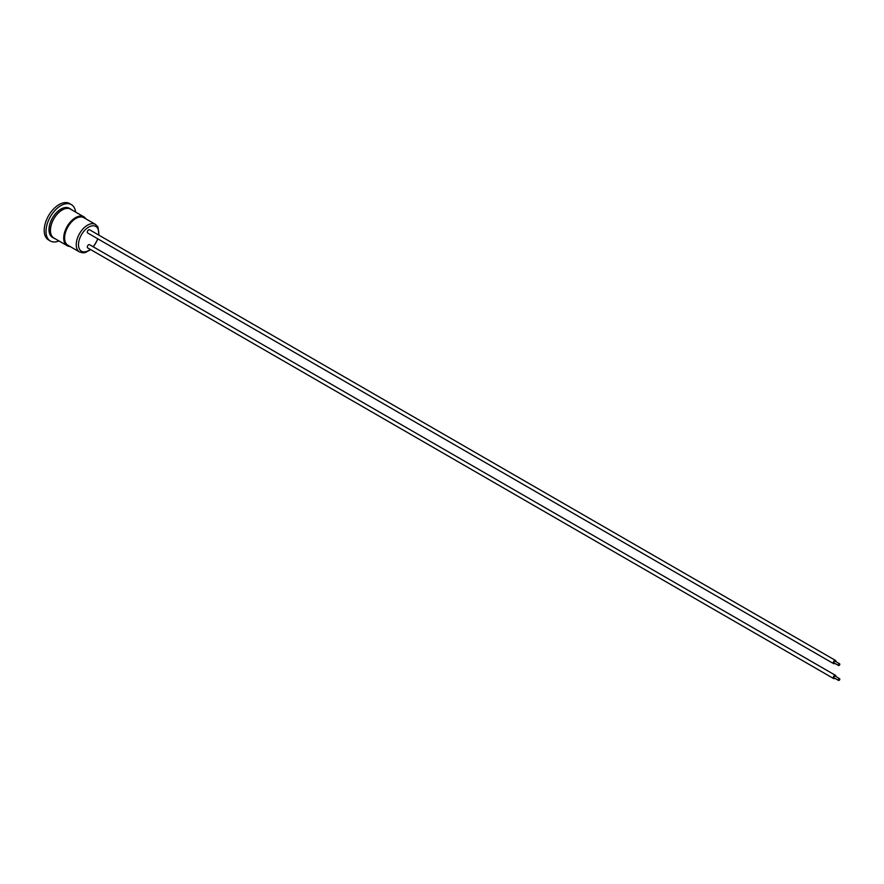 <?xml version="1.0" encoding="UTF-8"?>
<svg xmlns="http://www.w3.org/2000/svg" width="884" height="884" viewBox="0 0 884 884"><rect width="100%" height="100%" fill="white"/><g stroke="black" fill="none" stroke-linecap="round" stroke-linejoin="round"><path stroke-width="1.33" d="M85.925 218.889A16.663 9.625 120 0 0 83.836 216.823L70.543 209.154A16.663 9.625 120 0 0 53.88 218.779A16.663 9.625 120 0 0 53.88 238.017L67.173 245.686A16.663 9.625 120 0 0 70.002 246.459M83.836 216.823A16.663 9.625 120 0 0 70.996 221.287A16.663 9.625 120 0 0 63.714 238.061A16.663 9.625 120 0 0 67.173 245.686M839.8 664.249A1.006 0.586 120 0 0 838.584 664.37A1.006 0.586 120 0 0 839.358 665.254A1.006 0.586 120 0 0 839.8 664.249M838.584 665.53L834.076 662.934A1.006 0.586 -60 0 1 835.093 661.188L839.59 663.785M839.8 679.155A1.006 0.586 120 0 0 838.584 679.266A1.006 0.586 120 0 0 839.358 680.161A1.006 0.586 120 0 0 839.8 679.155M838.584 680.437L834.076 677.84A1.006 0.586 -60 0 1 835.093 676.083L839.59 678.691M835.866 676.536A1.856 1.072 120 0 0 835.513 675.354A1.856 1.072 120 0 0 834.087 675.851A1.856 1.072 120 0 0 833.269 677.719A1.856 1.072 120 0 0 833.656 678.569A1.856 1.072 120 0 0 834.861 678.282M833.656 678.569L87.704 247.896A1.856 1.072 -60 0 1 87.317 247.045A1.856 1.072 -60 0 1 88.124 245.177A1.856 1.072 -60 0 1 89.56 244.68L835.513 675.354M835.866 661.63A1.856 1.072 120 0 0 835.513 660.447A1.856 1.072 120 0 0 834.087 660.945A1.856 1.072 120 0 0 833.269 662.812A1.856 1.072 120 0 0 833.656 663.663A1.856 1.072 120 0 0 834.861 663.376M833.656 663.663L87.704 232.989A1.856 1.072 -60 0 1 87.317 232.138A1.856 1.072 -60 0 1 88.124 230.271A1.856 1.072 -60 0 1 89.56 229.774L835.513 660.447M75.593 212.072A21.017 12.133 120 0 0 71.372 204.602L69.571 203.563A21.017 12.133 120 0 0 53.371 209.199A21.017 12.133 120 0 0 44.2 230.348A21.017 12.133 120 0 0 48.554 239.962L50.355 241A21.017 12.133 120 0 0 58.93 240.934M71.372 204.602A21.017 12.133 120 0 0 55.173 210.237A21.017 12.133 120 0 0 46.001 231.387A21.017 12.133 120 0 0 50.355 241M71.615 209.773A16.796 9.702 120 0 0 70.609 209.033L69.261 208.259A16.796 9.702 120 0 0 56.311 212.757A16.796 9.702 120 0 0 48.985 229.663A16.796 9.702 120 0 0 52.465 237.354L53.814 238.139A16.796 9.702 120 0 0 54.952 238.636M70.609 209.033A16.796 9.702 120 0 0 57.67 213.53A16.796 9.702 120 0 0 50.333 230.448A16.796 9.702 120 0 0 53.814 238.139M98.975 235.21L97.958 226.956L95.461 224.403L83.825 217.685A15.923 9.194 120 0 0 71.56 221.95A15.923 9.194 120 0 0 64.609 237.973A15.923 9.194 120 0 0 67.913 245.255L79.538 251.973L83.008 252.857L85.461 252.493L90.665 249.608M95.461 224.403A15.923 9.194 120 0 0 87.505 225.188A15.923 9.194 120 0 0 76.245 244.68A15.923 9.194 120 0 0 79.538 251.973M98.621 235.011A14.332 8.276 120 0 0 98.754 232.989A14.332 8.276 120 0 0 88.632 227.133A14.332 8.276 120 0 0 78.532 245.642A14.332 8.276 120 0 0 90.312 249.398M93.118 246.735A14.332 8.276 120 0 0 97.715 238.768M93.395 246.89L97.991 238.934"/></g></svg>
